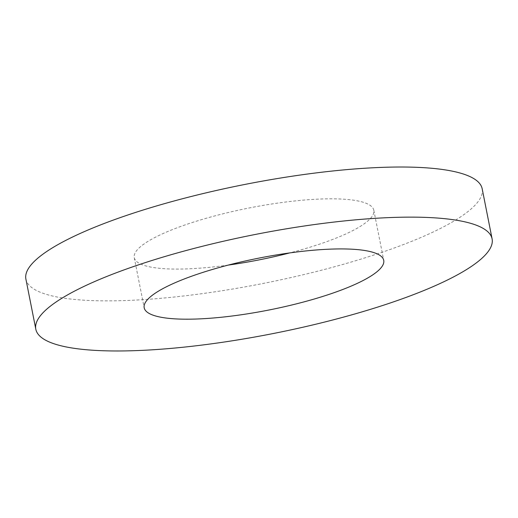 <?xml version="1.0" encoding="UTF-8"?>
<svg xmlns="http://www.w3.org/2000/svg" width="518" height="518" viewBox="0 0 518 518"><rect width="100%" height="100%" fill="white"/><g stroke="black" fill="none" stroke-linecap="round" stroke-linejoin="round"><path stroke-width="0.39" stroke-dasharray="2.59 1.94" d="M482.18 188.772A232.569 50.337 -11.2 0 1 418.447 238.552A232.569 50.337 -11.2 0 1 173.154 297.125A232.569 50.337 -11.2 0 1 25.9 279.118M228.296 265.08A122.099 26.424 -11.2 0 1 134.266 257.66A122.099 26.424 -11.2 0 1 248.905 208.022A122.099 26.424 -11.2 0 1 373.808 210.23A122.099 26.424 -11.2 0 1 340.352 236.363A122.099 26.424 -11.2 0 1 289.704 252.92M134.266 257.66L144.192 307.776M373.808 210.23L383.734 260.34"/><path stroke-width="0.78" d="M428.373 288.662A232.569 50.337 -11.2 0 1 183.074 347.235A232.569 50.337 -11.2 0 1 35.82 329.228A232.569 50.337 -11.2 0 1 254.183 234.68A232.569 50.337 -11.2 0 1 492.1 238.882A232.569 50.337 -11.2 0 1 428.373 288.662M35.82 329.228L25.9 279.118A232.569 50.337 -11.2 0 1 244.263 184.563A232.569 50.337 -11.2 0 1 482.18 188.772L492.1 238.882M350.278 286.473A122.099 26.424 -11.2 0 1 221.497 317.23A122.099 26.424 -11.2 0 1 144.192 307.776A122.099 26.424 -11.2 0 1 258.832 258.132A122.099 26.424 -11.2 0 1 383.734 260.34A122.099 26.424 -11.2 0 1 350.278 286.473M289.704 252.92A122.099 26.424 -11.2 0 1 228.296 265.08"/></g></svg>
